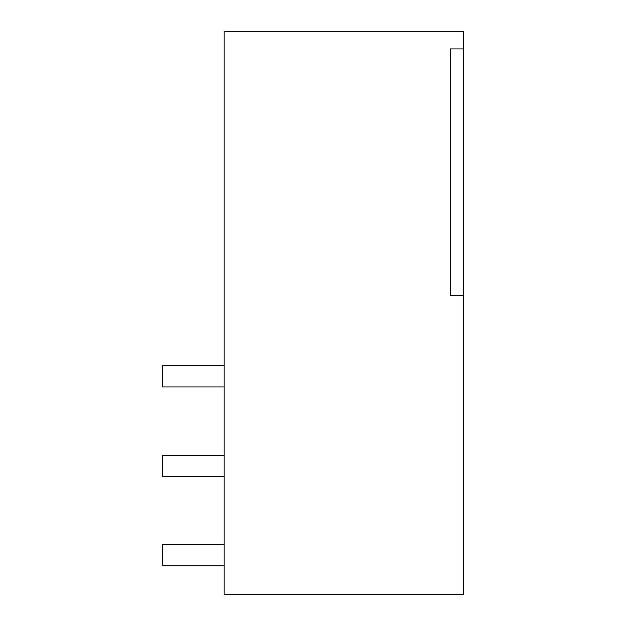 <?xml version="1.0" encoding="UTF-8"?>
<svg xmlns="http://www.w3.org/2000/svg" width="626" height="626" viewBox="0 0 626 626"><rect width="100%" height="100%" fill="white"/><g stroke="black" fill="none" stroke-linecap="round" stroke-linejoin="round"><path stroke-width="0.94" d="M463.537 31.3L463.537 594.7L224.092 594.7L224.092 31.3L463.537 31.3M463.537 48.906L450.329 48.906L450.329 295.394L463.537 295.394M224.092 386.946L162.47 386.946L162.47 365.819L224.092 365.819M224.092 455.258L162.47 455.258L162.47 476.386L224.092 476.386M224.092 544.698L162.47 544.698L162.47 565.826L224.092 565.826"/></g></svg>
